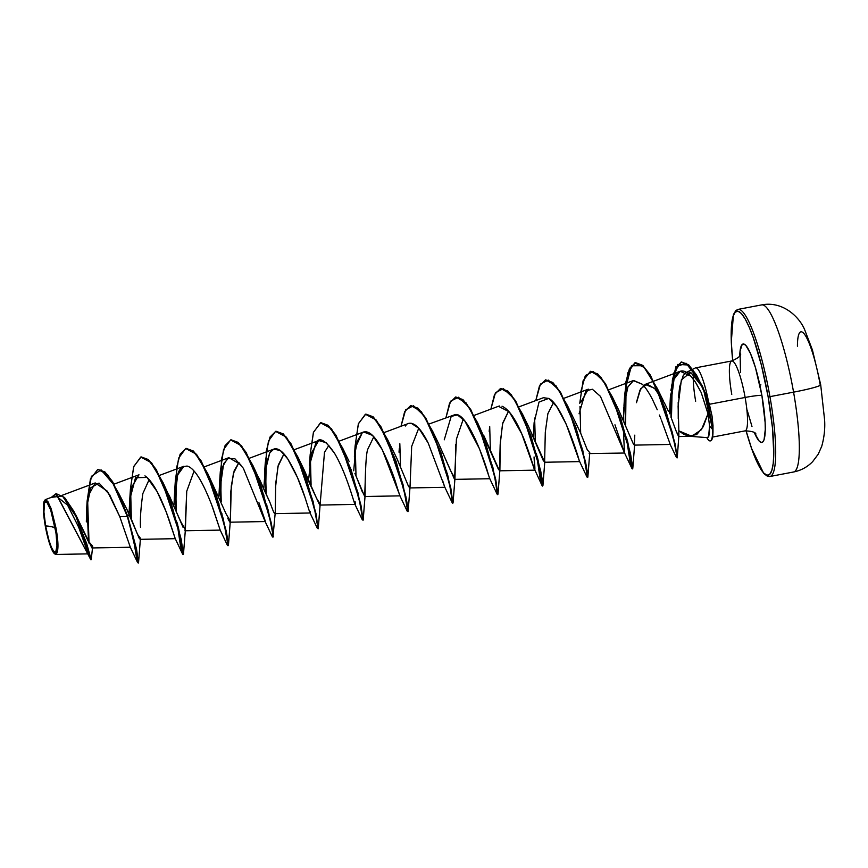 <?xml version="1.0" encoding="UTF-8"?>
<svg xmlns="http://www.w3.org/2000/svg" width="868" height="868" viewBox="0 0 868 868"><rect width="100%" height="100%" fill="white"/><g stroke="black" fill="none" stroke-linecap="round" stroke-linejoin="round"><path stroke-width="1.3" d="M797.432 346.202A51.245 9.049 79.2 0 1 805.786 336.187A51.245 9.049 79.2 0 1 820.119 384.405A34.026 2.615 170 0 1 820.694 384.795A34.026 2.615 170 0 1 793.569 392.152A85.053 15.016 79.2 0 1 793.287 472.029A85.053 15.016 -100.8 0 0 793.569 392.152L769.938 396.654A85.053 15.016 79.2 0 1 769.666 476.532A85.053 15.016 -100.8 0 0 769.938 396.654L768.147 396.871A83.502 14.745 79.2 0 1 770.48 473.418A83.502 14.745 79.2 0 1 746.057 430.712L751.645 448.626L759.858 467.581L763.612 472.941L766.943 475.219L769.721 474.362L771.836 470.38L773.214 463.425L773.779 453.79L772.487 427.978L768.147 396.871L769.938 396.654A85.053 15.016 -100.8 0 0 738.321 309.355A85.053 15.016 79.2 0 1 769.938 396.654L793.569 392.152A85.053 15.016 -100.8 0 0 761.941 304.852A85.053 15.016 79.2 0 1 793.569 392.152A34.026 2.615 -10 0 0 820.694 384.795M45.603 525.921L51.971 526.757L55.248 528.167C57.624 543.509 57.505 551.549 54.879 552.298C51.755 550.214 48.662 541.415 45.603 525.921A25.714 4.535 79.2 0 1 45.971 501.802A25.714 4.535 79.2 0 1 55.248 528.167A207.463 15.928 -10 0 0 51.971 526.757A207.463 15.928 -10 0 0 45.603 525.921L48.89 540.146L51.451 547.415L53.849 551.592L55.736 552.026L56.984 545.69L56.029 533.071L50.691 509.983L47.002 502.496L45.125 502.062L44.474 503.288L43.942 512.087L45.603 525.921M55.986 554.457C60.261 549.856 56.29 530.25 56.04 528.2L55.595 528.254A27.559 4.861 79.2 0 1 54.771 553.925A27.559 4.861 79.2 0 1 45.255 525.845A27.559 4.861 79.2 0 1 44.713 500.304A27.559 4.861 79.2 0 1 55.595 528.254L57.95 546.807L55.91 554.457L54.879 553.979M739.731 355.847A50.105 8.843 79.2 0 1 748.259 348.958A50.105 8.843 79.2 0 1 761.887 395.417A14.517 1.118 -10 0 0 745.124 397.457A35.588 6.282 -100.8 0 0 731.887 360.936A35.588 6.282 -100.8 0 0 731.778 394.354M740.491 372.383L740.057 351.106L742.151 344.553L743.811 344.032L745.818 345.399L750.495 353.536L755.485 367.717L761.887 395.417A50.105 8.843 79.2 0 1 764.556 437.743A50.105 8.843 79.2 0 1 754.379 432.676L759.164 441.053L761.16 442.43L762.831 441.91L764.1 439.523L765.272 429.562L765.12 422.38L761.887 395.417A14.517 1.118 170 0 0 745.124 397.457A35.588 6.282 -100.8 0 1 745.004 430.875A35.588 6.282 -100.8 0 0 745.124 397.457L709.362 404.282L711.955 415.598L712.997 425.613L712.118 416.629L709.362 404.282L745.124 397.457A35.588 6.282 -100.8 0 0 731.887 360.936M75.494 514.333L91.954 547.947L130.406 547.241M121.715 500.174L122.149 500.869M124.439 504.709L125.534 506.695M126.359 508.236L139.216 538.323M140.518 527.44C140.008 519.498 140.779 508.214 142.829 493.599L149.155 479.592M169.097 495.161L183.094 527.386M185.036 530.739L186.739 491.234L194.085 471.031L186.739 491.234L185.372 529.708L181.162 522.428L163.054 482.63L178.385 527.451L183.495 553.936L181.401 548.381L177.625 524.554L181 546.525L183.332 554.511L181.228 539.451L171.387 503.993L156.262 469.545L148.439 459.584L141.256 456.937L151.607 462.883L163.054 482.63M211.293 481.924L210.653 480.926M227.796 518.25L228.121 519.064M228.392 519.704L229.89 522.2L265.196 521.549M230.432 518.869L231.279 485.982L234.197 470.706L239.015 462.46L233.427 473.353L230.823 491.396L230.346 520.724M259.033 478.17L269.731 501.954C271.369 505.61 274.7 516.71 275.232 512.673L274.82 513.639L310.136 512.988M275.514 487.49L277.89 466.702L283.955 453.899L278.281 465.085L275.709 483.574L275.243 512.576L272.953 537.151L273.084 533.386L271.087 522.308L261.246 486.85L246.121 452.402L238.288 442.452L231.116 439.816L241.467 445.751L252.924 465.519L268.255 510.341L273.355 536.815M324.48 452.38L328.885 445.338L324.48 452.38L320.173 504.015L316.592 498.384L304.147 469.935L300.154 463.241L319.749 505.067L355.066 504.416M345.095 454.691L346.191 456.394L345.095 454.68M354.904 473.396L364.69 496.507L365.168 482.879L365.102 495.454L362.509 492.362L356.303 476.651M367.891 448.973L373.815 436.778L367.891 448.973C366.546 451.534 365.645 462.839 365.168 482.879M390.025 446.13L391.121 447.834L390.025 446.119M418.745 428.206L411.682 446.38L410.032 486.894L408.123 485.462L409.62 487.946L444.937 487.295M438.926 444.221L454.55 479.375L456.427 439.143L462.828 420.416M483.736 435.421L499.48 470.814L500.163 444.774L502.539 423.931L508.615 411.085L502.756 422.998L500.272 442.55L499.903 469.762L498.525 469.534L477.574 422.694L492.916 467.516L497.852 494.565L495.747 479.494L485.906 444.036L470.781 409.587L462.959 399.638L455.776 396.991L466.127 402.936L477.574 422.694M528.666 426.861L544.616 462.101L543.097 460.17L528.807 427.11L525.91 422.13M569.755 411.866L570.851 413.569L569.755 411.866M589.133 453.584L624.656 453.031M618.537 409.739L633.119 443.396L634.28 445.121L634.79 435.15M636.667 401.613L639.966 390.112L645.087 384.416L654.483 388.213L664.541 403.175L655.177 388.951L647.105 384.079L640.682 388.734L636.483 402.709M668.458 411.269L664.541 403.175M676.508 432.058L678.635 436.55L678.863 430.864L691.742 436.246L701.463 429.649L707.995 413.819L701.192 392.52L696.19 383.309L690.961 376.224L680.219 371.265L674.045 379.132L669.553 413.765L670.367 397.132L674.045 379.132C678.016 369.291 683.648 368.325 690.961 376.224L695.149 381.692L701.192 392.52L707.995 413.819L703.297 426.622L696.722 434.564L688.4 436.061L683.745 434.26L678.863 430.864L678.852 435.844L676.508 432.058L671.789 419.298M691.091 436.333L678.635 436.55M659.409 415.034L660.993 419.016M669.955 444.047L676.584 457.696L676.465 453.356L672.884 436.137L655.47 385.359L644.512 367.62L634.736 362.911L627.835 372.795L624.689 394.658L623.973 405.627L627.911 386.878L633.618 380.477L642.374 384.274C645.792 387.855 649.177 392.965 652.53 399.595L657.25 409.761L652.53 399.595C649.177 392.965 645.792 387.855 642.374 384.274L633.239 380.596L627.846 387.03L624.917 398.032L623.322 419.385L623.864 406.842M623.528 432.503L624.45 452.738L614.956 424.81M563.929 398.293L588.309 389.168L580.822 402.296M578.413 435.074L578.446 436.452L578.424 435.074M533.451 436.506L534.102 422.759L539.017 402.047L548.717 398.412L556.648 406.495L566.24 424.246L579.206 460.507C577.502 453.975 562.03 404.629 548.717 398.412L543.368 397.728L518.988 406.853M534.655 470.011L521.766 433.87C524.239 438.817 531.042 457.957 533.842 467.765C535.165 473.006 535.231 469.404 534.048 456.959L534.796 470.163L499.48 470.814M501.997 406.213C508.615 409.186 515.201 418.398 521.766 433.87L509.299 411.877L498.438 406.289L474.058 415.425M488.684 475.621L488.358 474.557C484.745 460.496 467.32 412.734 455.331 414.524L429.128 423.985M444.644 486.829L442.647 480.612M410.976 423.117L418.832 428.293L428.26 443.19C421.219 428.933 414.73 422.325 408.774 423.356L384.199 432.546M399.02 452.217L399.313 448.452M364.69 496.507L399.996 495.856L382.267 449.678L372.513 435.4L363.649 431.982L362.314 432.698L355.837 446.64L353.732 470.771M354.893 504.21L362.325 519.856L362.542 516.026L359.059 498.568L341.623 446.738L330.48 428.141L320.476 422.781L313.391 432.492L310.169 454.604L309.442 465.584L315.963 442.55C319.402 436.691 325.598 440.26 334.538 453.27C349.131 477.65 356.922 516.362 355.066 501.552C356.878 516.319 349.478 478.572 334.538 453.27L326.205 442.713L318.719 440.553L311.352 453.194L308.813 478.051M309.963 512.771L317.395 528.417L317.612 524.597L314.129 507.14L296.693 455.309L285.55 436.702L275.547 431.353L268.462 441.053L265.239 463.154L264.512 474.145L269.742 452.89C271.912 449.342 274.57 448.094 277.695 449.147C280.776 450.253 284.096 453.443 287.655 458.749L297.464 477.509L305.08 497.668C300.415 483.064 294.61 470.087 287.655 458.749L280.331 450.557L273.789 449.114L269.742 452.89L265.315 467.472L263.861 487.892M263.894 495.031L263.926 496.409M265.304 521.082L258.935 502.68M240.74 464.554L228.848 457.675L223.64 463.696L218.931 496.463L219.582 482.716L222.403 466.973L227.676 458.282L234.968 458.825L243.344 468.264L265.033 521.332L272.465 536.977L272.671 533.158L269.199 515.711L251.763 463.87L240.62 445.273L230.617 439.913L223.532 449.613L220.298 471.725L219.582 482.716M218.975 503.809L218.996 504.97L218.975 503.809M220.125 529.957L211.434 504.156M159.538 475.371L183.918 466.246L177.68 474.926L174.001 505.024L174.652 491.277L177.68 474.926C178.797 469.404 181.944 466.452 187.13 466.073C194.399 467.939 202.906 481.729 212.66 507.444L220.103 529.903L227.524 545.549L227.742 541.73L224.269 524.272L206.823 472.442L195.691 453.834L185.687 448.474L178.602 458.174L175.369 480.286L174.652 491.277M114.055 484.138L138.988 474.807L131.686 487.176L129.072 513.628L129.723 499.838L135.506 477.726L146.985 477.411C156.772 486.438 165.072 508.344 169.065 519.791L175.217 538.561L166.2 511.914L157.119 491.592L146.985 477.411L144.945 475.848M130.265 547.079L119.751 516.601L107.393 491.212L95.209 482.944L88.21 496.04L86.333 521.907L86.767 507.01L90.804 487.762L99.017 483.085L109.639 494.738L119.751 516.601L130.233 547.024L137.665 562.681L138.142 561.27L136.688 551.831L127.368 516.503L112.287 481.827L104.561 472.04L97.737 469.447L90.424 479.038L87.158 500.803L91.4 476.337L101.079 469.838L114.316 485.342L127.368 516.503L119.751 516.601L127.368 516.503L136.211 549.466L138.403 563.072L136.591 549.39L127.737 516.427L118.59 493.024L107.643 474.698L97.921 469.414L104.941 471.964L112.656 481.751L127.737 516.427L138.554 562.507L136.623 557.636L133.01 535.827L136.233 555.867L138.403 563.072M88.124 553.643L78.652 527.115L67.574 505.133L56.029 495.888M44.626 500.391L45.407 499.599L50.691 507.379L56.04 528.2L51.32 509.18L47.729 501.172L44.496 500.576M73.813 511.23L88.026 540.84L92.702 546.2L91.216 559.697L86.681 543.563L73.813 511.23L64.547 497.483L56.181 493.675L90.836 559.773L55.986 493.697L51.266 497.407L62.409 495.943L76.113 516.753L90.825 559.762L87.885 553.675M118.59 493.024L129.386 514.29L127.737 516.427L129.386 514.29L137.535 534.384L140.442 538.269L138.554 562.507M87.603 499.512L89.046 543.173L87.603 499.512M87.017 504.21L88.547 542.033M695.669 401.233A35.588 6.282 79.2 0 1 693.402 374.054A35.588 6.282 -100.8 0 0 695.669 401.233M695.93 367.815A35.588 6.282 79.2 0 1 708.44 401.255L709.362 404.282L708.44 401.255A35.588 6.282 -100.8 0 0 695.735 367.826M707.16 437.45L708.668 436.821L709.471 432.307L709.568 425.938L707.995 413.819L709.568 425.938L712.595 429.486L712.997 425.613L712.975 429.41L704.165 390.513L696.396 374.802L688.606 364.777L681.521 361.978L675.955 367.251L672.375 379.967L671.441 418.43L671.691 385.294L677.756 364.419L688.888 365.037L701.886 385.208L707.084 398.586L712.975 429.41A34.405 6.076 79.2 0 1 712.986 431.548A34.405 6.076 79.2 0 1 710.458 440.868M678.244 418.604L678.19 402.405M678.429 397.663L679.677 386.737L683.159 375.703L685.633 372.784L695.387 367.934M685.633 372.784L688.541 371.84L695.214 375.801L702.83 387.302M732.722 360.741L731.442 344.65L731.767 323.037L733.145 316.082L735.25 312.1L738.028 311.243L741.37 313.522L745.124 318.871L749.171 327.084L753.337 337.836L761.42 365.222L768.147 396.871A83.502 14.745 79.2 0 0 741.088 313.239A83.502 14.745 79.2 0 0 732.722 360.741L731.279 341.938L733.449 314.487L735.869 310.516L738.071 309.388L761.692 304.885C783.609 300.675 800.274 318.1 804.886 330.317L812.448 350.032L820.694 384.763L824.6 419.884C825.186 428.456 824.242 437.255 821.736 446.282L818.22 454.214L812.643 461.646C807.359 467.049 801.001 470.499 793.536 471.997L769.916 476.499L767.442 476.25L763.807 473.527L751.493 448.333L746.035 430.723M747.131 410.032L751.981 426.47M760.921 384.871L759.858 385.077M708.44 401.255L705.098 392.238M703.058 387.833L690.646 372.361L681.358 379.902L678.103 406.137L678.863 430.864M632.805 468.297L630.548 453.812L620.707 418.354L605.582 383.906L597.759 373.945L590.576 371.298L600.927 377.244L612.374 396.991L627.705 441.812L632.805 468.297L634.692 444.069L633.119 443.396L618.678 409.989L614.685 403.294M587.875 476.868L589.763 452.629L587.278 449.819L580.388 432.481L567.444 405.562L582.775 450.384L587.484 477.205L587.614 473.429L585.618 462.362L575.766 426.904L560.652 392.455L552.818 382.506L545.636 379.858L555.997 385.804L567.444 405.562M553.545 402.513L547.871 413.7L545.299 432.188L544.616 462.101M455.819 444.362L454.962 478.322L450.752 471.042L438.904 444.166M408.123 485.462L397.012 458.684L387.714 439.816L403.045 484.637L407.754 511.458L407.884 507.693L405.888 496.637L396.047 461.179L380.933 426.731L373.099 416.77L365.916 414.123L376.267 420.069L387.714 439.816M269.731 501.954L252.924 465.519M228.425 545.375L230.302 521.147L226.092 513.867L207.984 474.069L223.315 518.901L228.024 545.712L228.154 541.947L226.157 530.88L216.316 495.422L201.192 460.973L193.358 451.024L186.186 448.376L196.537 454.322L207.984 474.069M131.35 518.793L130.688 492.156L131.35 518.793M176.291 510.232L175.618 483.595L176.291 510.232M222.87 518.706L222.555 515.993L222.87 518.706M221.221 501.661L220.548 475.024L221.221 501.661M267.811 510.134L267.485 507.433L267.811 510.134M266.151 493.1L265.478 466.463L266.151 493.1M276.046 431.244L286.397 437.19L297.854 456.948L313.185 501.769L318.122 528.818L316.028 513.747L306.176 478.29L291.051 443.841L283.228 433.891L276.046 431.244M311.08 484.539L310.408 457.903L311.08 484.539M310.169 454.626L313.489 432.199L320.802 422.716L327.789 425.407L335.623 435.356L350.737 469.816L360.589 505.274L363.063 520.257L360.958 505.198L351.117 469.74L335.992 435.291L328.158 425.331L320.986 422.683L331.337 428.629L342.784 448.376L358.115 493.198L362.824 520.019M356.01 475.968L355.337 449.331L356.01 475.968M410.846 405.551L421.197 411.497L432.644 431.244L447.975 476.065L452.922 503.125L450.817 488.066L440.977 452.608L425.863 418.159L418.029 408.199L410.846 405.551M447.53 475.881L447.215 473.168L447.53 475.881M542.413 486.069L539.939 477.367L536.435 453.682L542.055 485.592L542.348 482.391L539.386 466.843L523.805 418.007L513.346 397.989L503.353 388.658L495.498 392.661L490.865 409.132L494.51 394.549L500.521 388.463L507.509 391.142L515.342 401.092L530.457 435.541L540.308 470.999L542.413 486.069L542.684 482L540.688 470.923L530.836 435.465L515.711 401.016L507.889 391.067L500.706 388.43L511.057 394.365L522.514 414.134L537.845 458.955L542.945 485.429L540.851 479.863L537.075 456.047L542.543 485.765M580.67 433.154L579.998 406.517L580.67 433.154M627.26 441.628L626.946 438.915L627.26 441.628M625.6 424.582L625.437 388.918L631.416 365.754L643.101 365.743L657.304 388.43L672.418 432.72L677.279 457.501L675 443.591L665.344 408.926L650.338 375.052L642.602 365.309L635.702 362.694L629.788 368.553L626.143 382.604L625.6 424.582M130.439 488.89L133.759 466.452L141.072 456.969L148.059 459.66L155.893 469.61L171.007 504.069L180.859 539.527L182.953 554.587L180.479 545.874L176.974 522.189L182.595 554.11L182.812 550.29L179.329 532.822L161.893 480.991L150.761 462.394L140.746 457.045L133.672 466.745L130.439 488.858L129.723 499.838M175.173 486.547L175.835 509.169L176.508 467.874L180.153 454.138L186.002 448.409L192.989 451.089L200.823 461.049L215.937 495.498L225.788 530.956L227.785 542.023L227.524 545.538M222.175 516.069L221.904 513.628L222.175 516.069M220.103 477.986L220.765 500.597L221.438 459.313L225.083 445.577L230.931 439.848L237.919 442.528L245.752 452.478L260.867 486.926L270.718 522.384L272.715 533.451L272.454 536.977M267.105 507.498L266.834 505.067L267.105 507.498M265.044 469.425L265.695 492.037L266.368 450.752L270.024 437.016L275.861 431.277L282.849 433.967L290.682 443.917L305.796 478.366L315.648 513.823L318.122 528.818M355.099 446.043L354.383 457.013L357.149 441.432L362.314 432.698C367.772 429.595 374.141 434.727 381.432 448.116C388.484 462.319 393.671 475.219 396.991 486.839L399.822 495.639L407.255 511.295L407.472 507.454L403.989 489.997L386.553 438.166L375.41 419.569L365.406 414.22L358.332 423.931L355.099 446.043L358.419 423.638L365.732 414.155L372.719 416.846L380.553 426.796L395.667 461.255L405.519 496.702L407.993 511.686M401.005 426.253L404.651 411.671L410.662 405.584L417.649 408.275L425.483 418.224L440.597 452.684L450.449 488.141L452.543 503.201L449.515 483.964L433.946 435.128L423.476 415.121L413.493 405.779L405.638 409.794L401.005 426.253M446.836 473.244L446.564 470.803L446.836 473.244M445.935 417.692L449.581 403.11L455.591 397.023L462.579 399.703L470.413 409.663L485.527 444.112L495.378 479.57L497.483 494.63L494.456 475.404L478.876 426.579L468.416 406.549L458.423 397.219L450.568 401.222L445.935 417.692M490.355 449.212L489.704 426.6M535.285 440.651L534.634 418.04M579.553 461.385L586.985 477.031L587.278 473.819L584.316 458.271L568.735 409.436L558.276 389.417L548.283 380.097L540.428 384.09L535.795 400.56L539.451 385.978L545.451 379.891L552.439 382.582L560.272 392.531L575.397 426.98L585.238 462.438L587.723 477.433M579.759 403.251L583.079 380.813L590.392 371.33L597.379 374.021L605.213 383.971L620.327 418.43L630.179 453.888L632.273 468.937L629.94 460.951L626.566 438.991M625.155 423.53L625.828 382.224L629.484 368.488L635.322 362.77L642.233 365.385L649.969 375.117L664.964 409.002L674.631 443.667L677.17 457.892M673.242 373.88L681.141 362.054L688.226 364.853L696.017 374.878L703.796 390.589L712.595 429.486L705.228 394.343L698.773 379.761L686.035 363.215L675.836 366.828L670.899 390.416M305.08 497.668L309.279 510.894C310.006 513.389 310.321 513.617 310.223 511.567M405.323 426.036L406.007 425.222M428.26 443.19L444.763 487.078L452.185 502.724M444.253 439.816L451.197 416.401L457.469 414.915L464.89 421.089L479.483 448.799L489.693 478.518L497.114 494.163M489.172 431.331L489.671 426.817M498.341 406.332L499.675 405.996M533.842 467.765L542.055 485.592M579.075 413.786L585.835 390.86L592.367 389.255L600.428 396.34L624.483 452.814L631.915 468.47L632.208 465.248L629.246 449.7L613.665 400.864L603.206 380.857L593.213 371.526L585.357 375.529L580.725 392M661.449 420.177L670.259 444.449L634.28 445.121M670.714 394.061L670.997 417.302M399.833 443.732L400.495 466.344M309.974 460.854L310.625 483.476M130.243 495.107L130.905 517.729M132.316 533.191L137.665 562.681M712.986 431.396L712.997 425.613M710.274 440.911L710.653 440.846A34.405 6.076 -100.8 0 0 712.975 429.41L712.595 429.486A34.405 6.076 79.2 0 1 710.295 440.911A34.405 6.076 79.2 0 1 706.791 437.613A34.405 6.076 -100.8 0 0 712.595 429.486L709.568 425.938L708.559 437.027L707.084 437.385M45.255 525.845L43.476 511.013L44.04 501.585L44.735 500.272L46.753 500.738L50.713 508.767L54.565 522.948L56.431 533.505L57.451 547.035L56.116 553.817L54.098 553.35L50.149 545.332L45.255 525.845M695.68 367.837L731.789 360.958C737.941 358.191 740.903 355.88 740.686 353.992M755.941 434.054C755.453 432.231 751.84 431.157 745.113 430.864L712.595 437.06M62.084 495.335L95.209 482.944M140.019 539.332L175.336 538.681M184.949 530.76L220.266 530.109M204.468 466.81L228.848 457.675M249.398 458.239L273.789 449.114M294.328 449.678L318.719 440.553M339.269 441.118L363.649 431.982M454.55 479.375L489.867 478.724M544.41 462.253L579.726 461.602M608.859 389.732L633.239 380.596M645.087 384.416L680.219 371.265M88.048 553.871L55.91 554.457M54.51 496.192L45.407 499.599M87.158 500.771L86.767 507.01M707.691 437.678L690.027 436.3M703.677 389.005L701.886 385.208M678.852 435.844L677.279 457.501M663.608 401.428L657.304 388.43M618.678 409.989L612.374 396.991M544.833 461.201L542.945 485.429M528.807 427.11L522.514 414.134M499.903 469.762L498.015 493.99M454.962 478.322L453.085 502.561M438.948 444.242L432.644 431.244M410.032 486.894L408.155 511.122M365.102 495.454L363.215 519.682M349.077 461.375L342.784 448.376M320.173 504.015L318.285 528.254M304.147 469.935L297.854 456.948M185.372 529.708L183.495 553.936M175.162 538.464L182.595 554.11"/></g></svg>
